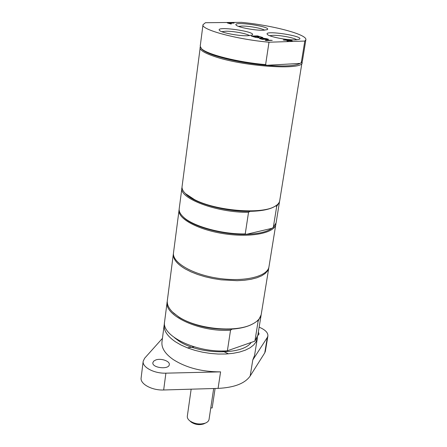 <?xml version="1.0" encoding="UTF-8"?>
<svg xmlns="http://www.w3.org/2000/svg" width="447" height="447" viewBox="0 0 447 447"><rect width="100%" height="100%" fill="white"/><g stroke="black" fill="none" stroke-linecap="round" stroke-linejoin="round"><path stroke-width="0.67" d="M251.153 342.452C242.475 355.521 198.351 354.812 178.593 340.821L174.442 337.675M164.513 323.226L164.2 324.74C163.574 330.545 167.34 336.239 175.498 341.826L181.113 345.062L187.6 347.922L194.775 350.314L202.424 352.169L210.325 353.426L218.231 354.041L225.914 354.007L233.138 353.32L239.698 352.018L245.414 350.135L250.13 347.744L253.734 344.922L256.148 341.754L257.466 336.787M258.349 332.104L259.081 334.004L257.785 335.563M155.841 359.936C160.981 358.008 170.05 361.131 169.296 364.601C169.022 369.954 151.762 367.915 152.863 362.651L153.751 361.081L155.841 359.936M164.2 324.74L161.976 341.933C161.328 347.917 165.049 353.767 173.129 359.477C186.086 367.741 201.904 371.87 220.583 371.865L165.887 373.161C154.142 373.636 142.023 367.16 143.18 361.254L144.632 358.237L162.445 338.334M143.18 361.254L141.129 377.866C139.956 383.939 151.98 390.527 163.669 389.985L218.08 388.393C234.329 387.566 245.029 383.431 250.18 375.988L252.784 359.941L254.555 355.438L257.338 338.329M259.148 327.176C265.188 329.707 268.105 332.652 267.898 335.999L267.312 337.479L252.784 359.941M267.898 335.999L265.356 351.314L264.764 352.839L250.18 375.988M228.467 353.84L222.366 350.945M194.11 346.822L187.438 347.855M253.013 323.773L250.834 324.885C245.833 327.17 239.536 328.59 231.948 329.143L230.529 330.221C199.703 332.339 163.792 315.487 167.172 301.775L167.273 301.155M231.948 329.143C211.682 329.936 194.127 326.031 179.281 317.426L172.503 312.028M173.369 253.857L167.334 300.535C166.832 304.67 168.972 308.888 173.749 313.191L178.834 316.945C196.825 328.97 234.954 332.875 251.488 324.528C257.293 321.773 260.545 318.342 261.255 314.235L268.803 267.781L267.675 270.726L265.289 273.424L261.679 275.799L256.919 277.766L251.13 279.269L244.459 280.258L237.089 280.688L221.131 279.828L213.029 278.554L205.162 276.771L197.775 274.525L191.076 271.888L185.265 268.949C176.811 263.909 172.844 258.874 173.369 253.857L173.453 253.326M261.132 314.85L258.142 321.086L257.232 320.912M167.172 301.775L164.597 321.689C161.16 335.948 196.741 353.197 227.383 350.794L230.529 330.221M268.87 267.245L268.803 267.781M258.142 321.086L254.896 341.139L227.383 350.794M254.896 341.139L257.83 335.289L261.054 315.47M275.57 205.944L276.715 206.346L273.313 227.361L276.101 222.88L279.543 201.452M273.313 227.361L271.932 228.322L246.476 234.301C258.506 233.904 266.993 231.909 271.932 228.322M276.715 206.346L279.476 202.128M182.259 215.935L183.628 217.382C192.858 226.819 223.047 235.111 246.476 234.301L245.235 233.932L248.532 212.319L249.99 211.336C260.562 211.129 268.463 209.704 273.704 207.05L275.335 206.089M179.152 209.408L173.503 252.79C171.883 262.406 192.478 274.609 218.527 278.347C244.565 282.208 267.781 276.391 268.977 266.719L275.961 223.528M179.029 210.062C177.526 218.717 198.563 230.082 225.014 233.887C251.449 237.798 274.86 232.915 275.888 224.193M182.03 187.226L179.202 208.743C178.884 211.275 180.169 213.94 183.058 216.734C192.21 226.065 221.628 234.368 245.235 233.932M181.895 187.896C178.856 198.306 216.689 212.75 248.532 212.319M184.734 192.869L186.025 194.261C194.797 203.424 225.914 211.9 249.99 211.336M200.29 46.929L182.069 186.555C181.789 188.774 182.912 191.115 185.438 193.59L194.557 199.641C215.666 210.794 261.048 214.588 274.452 206.575C277.581 204.927 279.325 202.999 279.693 200.792L302.122 61.787M238.525 26.401L241.81 26.055C248.605 25.881 261.97 28.295 264.602 30.189M263.121 30.256L267.166 29.675C272.916 26.719 231.546 20.707 236.217 25.177C237.921 27.312 254.919 30.53 263.121 30.256M241.402 22.35L205.43 22.719L202.994 24.725C200.854 29.597 236.362 39.302 268.993 42.214L304.798 41.063L305.871 39.733C307.318 34.425 272.212 25.267 241.402 22.35M295.545 39.872L299.311 39.286C305.463 36.151 262.501 29.675 267.44 34.475C269.267 36.788 287.276 40.264 295.545 39.872M283.18 39.928L289.192 39.749L292.293 40.873L288.533 40.666L288.242 41.448L287.108 41.107L287.443 40.414L283.18 39.928M261.864 37.224L262.842 37.52L261.931 38.051L266.853 38.744L261.769 38.213L260.607 38.917L259.623 38.615L260.562 38.068L255.55 37.369L260.73 37.911L261.864 37.224L262.54 37.693M258.83 37.107L255.164 36.235L252.84 36.296L255.975 37.252L255.231 37.274L251.253 36.056L257.506 35.9L261.484 37.107L257.612 36.173L255.907 36.218L258.83 37.107M267.546 38.95L268.401 39.213L265.959 39.28L268.949 40.191L272.257 40.381L266.01 40.571L265.144 40.308L268.211 40.213L265.222 39.302L261.294 39.129L267.546 38.95L267.602 39.235M234.105 23.093L228.791 23.155L231.401 23.931L230.68 23.942L227.305 22.926L234.105 23.093M247.61 35.76L251.996 35.101C258.344 31.787 214.381 25.513 219.555 30.469C221.466 32.787 238.966 36.101 247.61 35.76M269.692 35.721L272.849 35.33C279.822 35.062 294.232 37.749 296.774 39.811M221.801 31.703L225.584 31.229C232.926 30.999 247.074 33.609 249.504 35.654M233.334 22.864L228.071 23.16M290.963 40.543L292.131 40.973M283.94 40.157L289.259 40.029M287.181 41.13L287.443 40.414M290.746 40.995L291.025 40.85M287.438 40.453L288.499 40.761M289.371 40.666L291.103 40.66L289.371 40.029L287.119 40.096L289.343 40.822M260.551 38.151L261.83 37.481M259.886 38.699L260.562 38.068M252.013 36.291L257.545 36.179M268.206 40.236L271.458 40.409M262.059 39.364L267.507 39.207M265.904 40.537L268.211 40.213M304.798 41.063L301.3 62.608L300.155 63.401L266.602 65.312L265.613 64.608L268.993 42.214M201.228 48.399L202.055 49.399C204.05 51.304 208.179 53.327 214.443 55.467C229.121 60.2 246.509 63.485 266.602 65.312C284.242 66.614 295.428 65.977 300.155 63.401L300.557 63.128M202.994 24.725L200.222 46.175L201.418 48.589C206.553 54.31 237.96 62.323 265.613 64.608M301.3 62.608L302.401 61.083L305.871 39.733M200.032 47.645C199.843 50.125 204.424 52.997 213.778 56.249C242.581 66.597 303.787 70.62 302.166 62.541M215.096 388.477L212.174 407.927L210.766 407.96M213.677 388.521L209.056 419.364C208.771 420.968 207.548 422.219 205.374 423.108C200.005 424.739 194.892 424.047 190.036 421.029L189.774 420.834C187.952 419.359 187.131 417.811 187.321 416.196L191.154 389.181M190.428 421.42L191.199 422.113C195.065 424.65 199.217 425.253 203.648 423.929L204.586 423.488M163.669 389.985L165.887 373.161M218.08 388.393L220.583 371.865M264.764 352.839L267.312 337.479M250.834 324.885L251.488 324.528M174.274 313.716L173.749 313.191M183.628 217.382L183.058 216.734M273.704 207.05L274.452 206.575M186.025 194.261L185.438 193.59M202.055 49.399L201.418 48.589M203.648 423.929L205.374 423.108M191.199 422.113L189.774 420.834"/></g></svg>
